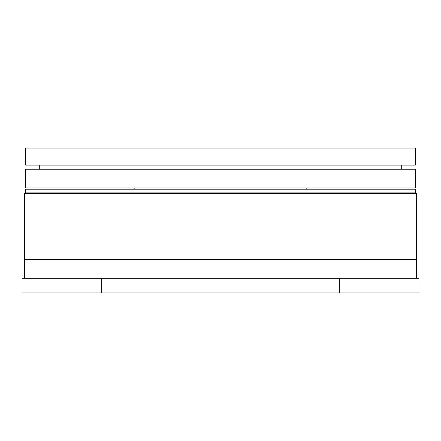 <?xml version="1.0" encoding="UTF-8"?>
<svg xmlns="http://www.w3.org/2000/svg" width="441" height="441" viewBox="0 0 441 441"><rect width="100%" height="100%" fill="white"/><g stroke="black" fill="none" stroke-linecap="round" stroke-linejoin="round"><path stroke-width="0.66" d="M416.513 278.332L416.513 259.584L24.487 259.584L24.487 278.332M24.487 259.336L416.513 259.336L416.513 193.351L24.487 193.351L24.487 259.336M415.295 192.133L415.295 189.211L25.705 189.211L25.705 192.133L415.295 192.133L416.513 193.351M25.705 192.133L24.487 193.351M101.639 278.332L22.05 278.332L22.05 292.94L101.639 292.94L101.639 278.332L418.95 278.332L418.95 292.94L339.361 292.94L339.361 278.332M101.639 292.94L339.361 292.94M25.705 165.105L415.295 165.105L415.295 148.06L25.705 148.06L25.705 165.105M306.782 189.211L306.848 187.993M134.218 189.211L134.152 187.993M25.705 187.993L415.295 187.993L415.295 169.245L25.705 169.245L25.705 187.993M401.299 169.245L401.299 165.105M39.701 169.245L39.701 165.105"/></g></svg>
